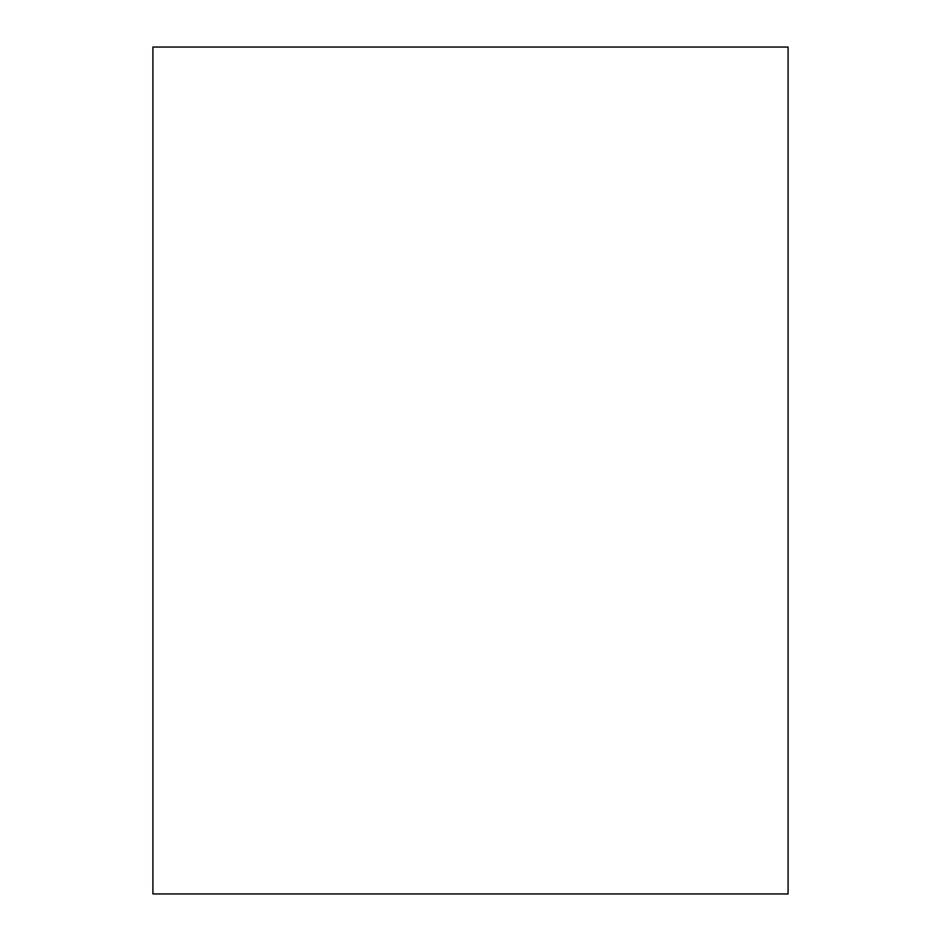 <?xml version="1.0" encoding="UTF-8"?>
<svg xmlns="http://www.w3.org/2000/svg" width="941" height="941" viewBox="0 0 941 941"><rect width="100%" height="100%" fill="white"/><g stroke="black" fill="none" stroke-linecap="round" stroke-linejoin="round"><path stroke-width="1.41" d="M152.912 47.05L152.912 893.95L788.087 893.95L788.087 47.05L152.912 47.05"/></g></svg>
